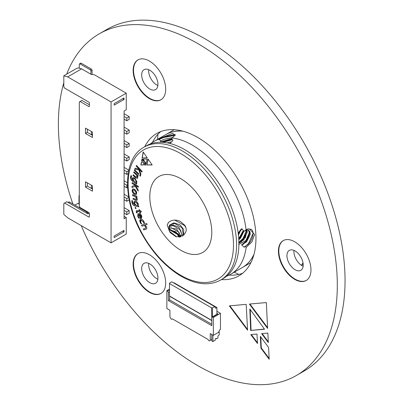 <?xml version="1.0" encoding="UTF-8"?>
<svg xmlns="http://www.w3.org/2000/svg" width="404" height="404" viewBox="0 0 404 404"><rect width="100%" height="100%" fill="white"/><g stroke="black" fill="none" stroke-linecap="round" stroke-linejoin="round"><path stroke-width="0.61" d="M157.959 134.244A104.091 60.1 -120 0 0 157.621 139.309M234.32 272.155A104.091 60.1 -120 0 0 238.875 274.397M241.087 241.754A63.549 36.693 -120 0 0 241.451 241.87M240.178 237.698A63.549 36.693 -120 0 0 240.728 237.941M243.607 239.067A63.549 36.693 -120 0 0 244.208 239.274M182.694 131.128A76.699 44.283 -120 0 0 165.771 134.603A76.699 44.283 -120 0 0 165.731 134.628M242.43 267.473A76.699 44.283 -120 0 0 242.471 267.453A76.699 44.283 -120 0 0 253.944 254.535M245.329 237.688A60.373 34.855 -120 0 0 245.925 235.153M211.792 324.255L169.64 299.925L168.402 300.637L168.402 292.405L167.625 291.067L166.852 290.617L166.852 308.51L169.933 310.287L169.933 316.999L171.094 319.014L171.619 319.311L172.392 318.867L207.797 339.31L209.095 340.951L210.262 340.284L210.262 333.573L213.337 335.35L213.337 317.458L220.468 313.342L216.903 311.282M166.852 290.617L169.488 289.097M167.625 291.067L169.488 289.991M168.402 300.637L211.792 325.69L211.792 317.458L217.913 313.923L216.903 313.342L217.135 314.373M220.468 313.342L220.468 329.447L219.69 329.891L218.529 332.356L213.337 335.35M173.669 282.926L173.978 282.744L216.903 307.525L215.665 308.242L214.655 306.586L171.735 281.805L169.488 283.103L169.488 283.552L211.635 307.883L212.408 307.883L212.408 317.1M214.655 306.586L212.408 307.883M211.752 339.421L210.262 340.284M168.402 292.405L169.488 291.779M169.64 296.258L169.64 299.925M212.565 317.009L213.337 317.458M212.797 316.61L216.903 314.236M216.903 307.525L216.903 313.342M169.488 296.172L211.792 320.594L211.635 307.883M211.635 320.321L169.488 295.986L169.488 283.552M216.014 338.416A0.545 0.318 -60 0 1 216.398 338.638L215.625 338.638A0.545 0.318 -60 0 0 215.236 339.31L215.236 340.203L212.913 341.547L212.913 335.103M212.913 341.547L211.752 340.875L211.752 334.431M216.398 338.638L215.817 338.527M216.398 338.86L217.948 337.966L217.948 336.401A0.545 0.318 -60 0 1 218.337 335.729L219.266 334.744L219.13 331.229A0.545 0.318 -60 0 0 219.109 331.123M310.964 269.958A23.008 13.287 -120 0 0 300.919 246.804A23.008 13.287 -120 0 0 283.189 240.638A23.008 13.287 -120 0 0 283.189 267.211A23.008 13.287 -120 0 0 306.197 280.492A23.008 13.287 -120 0 0 310.964 269.958M165.691 282.936A23.008 13.287 -120 0 0 155.646 259.782A23.008 13.287 -120 0 0 137.916 253.616A23.008 13.287 -120 0 0 137.916 280.184A23.008 13.287 -120 0 0 160.923 293.471A23.008 13.287 -120 0 0 165.691 282.936M165.691 89.239A23.008 13.287 -120 0 0 155.646 66.084A23.008 13.287 -120 0 0 137.916 59.918A23.008 13.287 -120 0 0 137.916 86.486A23.008 13.287 -120 0 0 160.923 99.773A23.008 13.287 -120 0 0 165.691 89.239M81.219 225.619A197.228 113.872 -120 0 0 296.455 375.457A197.228 113.872 -120 0 0 337.305 285.168A197.228 113.872 -120 0 0 251.212 86.683A197.228 113.872 -120 0 0 99.227 33.845A197.228 113.872 -120 0 0 66.7 74.149M63.807 82.795A197.228 113.872 -120 0 0 72.877 203.985M221.442 279.593A82.179 47.445 -120 0 0 238.931 275.821A82.179 47.445 -120 0 0 255.954 238.198A82.179 47.445 -120 0 0 220.079 155.5A82.179 47.445 -120 0 0 156.752 133.482A82.179 47.445 -120 0 0 144.743 146.743M268.594 347.48L269.19 359.247L260.918 348.167L260.327 336.391L268.594 347.48M249.834 308.969L264.529 329.225L250.667 330.462L249.834 308.969M261.61 333.633L267.867 333.083L268.332 342.587L261.61 333.633M256.984 334.052L257.52 343.546L250.798 334.608L256.984 334.052M246.198 304.358L247.556 330.204L229.346 305.868L246.198 304.358M267.605 328.417L249.394 304.066L266.332 302.561L267.605 328.417M160.812 131.563A82.179 47.445 -120 0 0 152.434 142.39M229.058 275.109A82.179 47.445 -120 0 0 242.622 273.266M296.455 375.457L304.207 370.983A197.228 113.872 -120 0 0 345.051 280.694A197.228 113.872 -120 0 0 258.959 82.214A197.228 113.872 -120 0 0 106.979 29.371L99.227 33.845M138.107 59.807A23.008 13.287 -120 0 0 138.299 86.264A23.008 13.287 -120 0 0 161.115 99.657M157.944 84.32A11.504 6.641 -120 0 0 152.919 72.74A11.504 6.641 -120 0 0 144.056 69.66A11.504 6.641 -120 0 0 144.056 82.941A11.504 6.641 -120 0 0 155.56 89.587A11.504 6.641 -120 0 0 157.944 84.32M138.107 253.505A23.008 13.287 -120 0 0 138.299 279.962A23.008 13.287 -120 0 0 161.115 293.354M157.944 278.018A11.504 6.641 -120 0 0 152.919 266.438A11.504 6.641 -120 0 0 144.056 263.352A11.504 6.641 -120 0 0 144.056 276.639A11.504 6.641 -120 0 0 155.56 283.28A11.504 6.641 -120 0 0 157.944 278.018M283.381 240.531A23.008 13.287 -120 0 0 283.573 266.983A23.008 13.287 -120 0 0 306.389 280.376M303.212 265.039A11.504 6.641 -120 0 0 298.192 253.459A11.504 6.641 -120 0 0 289.325 250.379A11.504 6.641 -120 0 0 289.325 263.666A11.504 6.641 -120 0 0 300.834 270.306A11.504 6.641 -120 0 0 303.212 265.039M157.868 85.532A11.504 6.641 60 0 1 148.647 70.897A11.504 6.641 60 0 1 148.717 69.685M157.868 279.23A11.504 6.641 60 0 1 148.647 264.595A11.504 6.641 60 0 1 148.717 263.383M303.141 266.256A11.504 6.641 60 0 1 293.915 251.621A11.504 6.641 60 0 1 293.991 250.404M269.15 358.449L261.307 347.945L260.918 348.167M261.307 347.945L260.757 336.961M264.398 329.048L250.667 330.462M251.056 330.24L250.248 309.545M268.291 341.799L262.13 333.588M257.474 342.749L251.318 334.562M247.516 329.406L229.866 305.818M267.564 327.619L249.914 304.015M140.754 222.422L141.647 223.74L141.052 223.846L140.137 222.331C139.491 220.599 139.718 219.589 140.819 219.306C142.102 219.165 143.188 220.029 144.087 221.897L144.47 223.25L143.824 223.367L143.546 221.993L141.309 220.316L140.93 220.443L140.754 222.422M140.375 219.463L140.819 219.306M140.602 213.054L140.193 213.024L139.759 211.61L137.552 211.444L136.911 212.302L137.224 212.903L136.633 212.858L136.229 211.959L136.38 210.62L139.294 210.696L138.991 209.721L139.582 209.767L139.885 210.747L140.86 210.817L141.395 211.832L140.193 211.746L140.632 213.161L140.042 213.11L139.602 211.701L137.067 211.555M135.946 208.616L135.037 207.969L135.33 207.383L135.986 208.111L135.875 208.681M143.45 161.151L141.572 161.166L141.94 158.969L143.45 161.151M144.576 162.782L146.107 164.983L144.213 164.973L144.576 162.782M143.243 164.978L140.9 164.983L141.37 162.277L143.713 162.277L143.243 164.978M145.349 228.255L145.778 226.644L143.965 225.518L142.001 226.189L141.511 225.195L146.647 223.442L147.137 224.437L144.9 225.2L146.46 226.826C147.031 228.174 146.869 228.967 145.98 229.194L143.844 229.927L143.354 228.937L145.672 228.098M146.273 229.063L143.844 229.927M138.612 205.878L138.835 206.873L134.946 205.949C133.416 205.57 132.406 204.374 131.916 202.359L131.805 200.606L132.532 200.778L132.537 202.49L135.072 205.035L133.84 202.914L134.279 201.152L135.411 201.076C136.789 201.379 137.764 202.424 138.34 204.212L138.032 205.717L138.612 205.878M138.178 191.122L135.3 186.36L131.997 187.542L132.032 186.3L135.148 185.345L132.113 183.456L132.138 182.552L138.309 186.34L138.284 187.244L135.38 185.461L138.208 190.001L138.178 191.122M140.749 175.927L140.127 175.942L139.824 175.038L140.284 175.114L140.597 176.013L139.971 176.033L139.789 174.962M138.527 174.503L134.32 170.478L134.567 169.761L138.769 173.781L138.527 174.503M137.779 177.811L137.395 178.427L135.653 177.745L133.037 175.482L133.219 174.715L135.658 176.821L137.219 176.982L136.188 174.695L133.744 172.584L133.931 171.816L138.219 175.513L138.032 176.28L137.32 175.669L137.779 177.811M137.047 177.331L137.375 176.896L136.188 174.695M136.729 183.32L136.623 184.153L132.618 181.204C131.053 180.032 130.356 178.593 130.522 176.886L131.022 175.588L131.77 176.139L131.169 177.346L133.083 180.633L132.467 178.411L132.936 177.538L134.865 178.053L137.012 181.987L136.138 182.871L136.729 183.32M211.792 232.386A43.829 25.306 -120 0 0 192.657 188.279A43.829 25.306 -120 0 0 158.883 176.533A43.829 25.306 -120 0 0 158.883 227.144A43.829 25.306 -120 0 0 202.712 252.45A43.829 25.306 -120 0 0 211.792 232.386M140.577 175.003L138.825 169.912L134.784 169.124L135.204 168.2L138.971 169.064L136.163 166.079L136.471 165.403L142.188 171.437L141.885 172.114L139.183 169.291L140.956 174.169L140.577 175.003M147.031 164.973L148.051 159.024L152.187 164.989L147.031 164.973L148.167 159.186M147.273 157.898L142.137 157.903L143.162 151.96L147.273 157.898M147.122 159.09L146.167 163.883L142.784 158.994L147.122 159.09M134.593 194.415C133.148 193.642 132.315 192.38 132.093 190.622L132.669 188.986L134.189 189.128C135.663 189.905 136.507 191.193 136.719 192.991L136.178 194.592L134.744 194.324C133.3 193.556 132.467 192.289 132.249 190.531L132.093 190.622M137.35 199.056L137.022 200.308L133.189 199.273L133.052 198.314L136.451 199.283L136.668 198.47L135.128 196.531L132.658 195.632L132.517 194.662L136.845 196.243L136.986 197.213L136.269 196.95L137.35 199.056M141.794 216.14L141.511 218.392L140.446 218.584L139.006 214.615L138.552 214.746L138.37 216.478L139.42 218.211L138.809 218.231L137.724 216.261L138.027 213.772L138.789 213.58C140.016 213.59 141.016 214.443 141.794 216.14M183.689 235.254L183.704 229.512L180.063 224.831L173.907 222.846L169.549 225.073L169.458 231.27L167.175 224.957L168.544 222.402C171.841 219.746 175.755 219.397 180.28 221.362L184.8 225.281C186.653 228.391 186.698 231.093 184.946 233.386L184.37 234.477L184.946 233.386M168.261 222.786L168.544 222.402M169.458 231.27L176.73 236.906L184.37 234.477M220.695 280.022L223.023 278.679A76.699 44.283 -120 0 0 238.88 245.435L238.88 241.673A76.699 44.283 -120 0 0 158.979 142.269L156.156 142.521A76.699 44.283 -120 0 0 146.324 145.829L143.996 147.172A76.699 44.283 60 0 1 203.101 167.721A76.699 44.283 60 0 1 236.582 244.91A76.699 44.283 60 0 1 220.695 280.022C208.817 286.37 194.874 284.663 178.876 274.902C164.09 265.362 151.651 251.485 141.552 233.27C122.134 198.657 122.937 158.333 143.996 147.172M226.7 276.104A76.699 44.283 -120 0 0 230.77 274.205A76.699 44.283 -120 0 0 246.142 247.379L245.309 246.142L244.455 247.197L243.88 247.061L241.733 244.93L246.718 241.754L250.334 234.062L248.909 230.275L247.753 229.952L244.723 231.043L246.081 229.669A76.699 44.283 -120 0 0 171.993 137.976L175.462 134.926L172.357 133.426L161.196 137.9L163.655 136.976L174.079 134.845M160.514 140.698L160.807 140.617A8.767 1.853 -21.2 0 0 160.555 140.764L158.767 139.239A76.699 44.283 -120 0 0 154.07 141.36A76.699 44.283 -120 0 0 150.394 143.935M160.555 140.764L160.575 141.905L171.796 138.612M160.277 142.238L160.575 141.905M171.993 137.976L171.629 139.047L172.846 139.941L172.867 140.557L170.715 142.698M244.91 230.931L243.572 230.906L242.036 228.841L241.228 228.992L238.198 233.068M158.767 139.239L161.196 137.9M246.081 229.669L248.309 228.79L249.632 229.139L254.596 234.507L251.909 241.915L246.142 247.379M182.977 131.204A76.699 44.283 -120 0 0 165.691 134.648L154.07 141.36M230.77 274.205L242.39 267.499A76.699 44.283 -120 0 0 254.02 254.252M245.309 246.142C252.924 242.93 255.904 228.74 249.632 229.139M238.219 233.224L242.122 228.942M246.99 230.007L247.238 232.275L243.622 239.961L238.729 243.122M244.092 230.967L240.521 238.173L238.809 239.749M240.875 229.881L238.446 235.128M248.5 230.088L249.541 233.855L247.137 239.819L238.764 244.496M246.379 230.174L244.799 236.83L238.784 242.42M243.314 230.527L238.749 238.714M239.552 231.275L238.289 233.775M245.051 238.123A60.267 34.795 -120 0 0 245.637 235.769M240.673 242.097A60.267 34.795 -120 0 0 241.001 242.158M252.96 232.351L252.98 233.653L248.526 243.506L246.223 245.657M245.077 246.435L243.88 247.061M249.894 231.346L245.43 241.713L241.506 244.915M246.783 230.053L242.329 239.925L238.739 242.935M243.334 230.553L238.749 238.658M239.112 231.84L238.249 233.451M250.248 232.401L245.814 241.94L242.774 244.612M247.147 230.613L242.718 240.148L239.673 242.824M243.688 230.916L239.617 238.36L238.784 239.239M240.107 230.633L238.335 234.158M173.614 134.764L163.09 136.991M158.863 139.501L163.852 137.476L174.927 135.391M160.807 140.617L164.751 139.097L172.685 137.557M161.837 142.269L171.841 139.198M169.306 143.324L170.508 143.046M167.044 142.854L171.735 141.754M163.07 142.339L172.437 139.627M179.911 236.966L178.406 234.376L168.7 228.927M186.012 227.927L184.608 225.558L174.725 220.099M168.726 222.256L168.175 222.912M176.831 236.921L169.695 231.79M179.351 237.032L175.917 231.83L168.806 229.497M181.174 236.678L176.689 229.043L168.65 227.74M182.588 236.072L178.947 227.366L173.397 225.053L168.933 226.291M175.967 236.734L170.109 232.527M178.81 237.062L177.406 234.376L169.917 230.017L168.943 230.007M180.76 236.8L178.957 232.174L171.468 227.811L168.64 228.149M182.265 236.244L180.507 229.967L173.018 225.609L168.827 226.629M183.441 235.476L182.058 227.765L174.568 223.402L169.367 225.356M180.199 236.921L178.603 234.098L168.67 228.639M140.683 174.77L138.825 169.912M138.981 169.821L134.784 169.124M134.941 169.034L135.31 168.226M139.133 168.958L136.163 166.079M136.32 165.988L136.547 165.483M141.961 171.942L139.193 169.271M152.121 164.898L147.187 164.888M147.208 157.807L142.137 157.903M142.294 157.812L143.274 152.121M146.218 163.64L143.006 158.999M136.643 183.966L132.618 181.204M132.775 181.113C131.209 179.942 130.507 178.502 130.679 176.795L130.522 176.886M130.679 176.795L131.179 175.503M133.239 180.527L132.467 178.411M132.623 178.326L133.017 177.497M136.108 182.179L136.512 181.563L134.956 178.846L133.472 178.507M134.35 181.568L136.042 182.224L136.355 181.654L134.805 178.937L133.391 178.543L133.078 179.124L134.35 181.568M137.471 178.376L135.653 177.745M135.81 177.654L133.037 175.482M133.189 175.392L133.33 174.811M137.128 177.295L137.375 176.896M136.345 174.604L133.744 172.584M133.901 172.493L134.042 171.907M138.077 176.099L137.32 175.669M138.587 174.321L134.32 170.478M134.476 170.387L134.658 169.847M138.188 190.789L135.3 186.36M135.451 186.269L131.997 187.542M132.153 187.451L132.184 186.254M135.305 185.229L132.113 183.456M132.265 183.366L132.285 182.643M138.289 187.067L135.38 185.461M132.249 190.531L132.744 188.946M136.254 194.541L134.744 194.324M135.81 193.567L136.224 192.526L134.426 190.001L133.199 189.92M136.067 192.617L134.269 190.092L133.118 189.961L132.744 190.996L134.507 193.45L135.734 193.622L136.224 192.526M137.097 200.258L135.835 200.243M135.991 200.152L133.189 199.273M133.345 199.187L133.229 198.379M136.522 199.228L136.668 198.47M136.82 198.379L135.128 196.531M135.284 196.44L132.658 195.632M132.815 195.541L132.699 194.728M136.966 197.056L136.269 196.95M138.804 206.737L134.946 205.949M135.103 205.858C133.572 205.479 132.562 204.283 132.073 202.268L131.916 202.359M132.073 202.268L131.962 200.52M135.224 204.924L133.84 202.914M133.997 202.823L134.36 201.111M137.517 205.368L137.91 204.136L135.835 202.015L134.921 202.121M136.305 205.328L137.441 205.419L137.754 204.227L135.683 202.106L134.835 202.162L134.522 203.343L136.305 205.328M143.996 229.836L143.526 228.881M145.506 228.169L145.778 226.644M145.935 226.553L143.965 225.518M144.122 225.427L142.001 226.189M142.152 226.099L141.683 225.139M147.122 224.402L144.9 225.2M143.258 164.888L140.9 164.983M141.052 164.893L141.511 162.277M146.041 164.893L144.213 164.973M144.364 164.888L144.693 162.943M143.39 161.065L141.572 161.166M141.728 161.075L142.056 159.131M135.85 208.616L135.037 207.969M135.194 207.878L135.486 207.292M137.148 212.797L136.633 212.858M136.784 212.767L136.229 211.959M136.385 211.868L136.466 210.58M139.178 209.737L139.294 210.696M141.339 211.726L140.193 211.746M137.552 211.444L137.133 211.504M141.597 223.685L141.052 223.846M141.208 223.755L140.137 222.331M140.289 222.245L140.451 219.423M144.46 223.19L143.824 223.367M143.981 223.276L143.546 221.993M143.703 221.902L141.309 220.316M141.461 220.225L141.011 220.402M141.587 218.342L140.794 218.569M140.951 218.478L140.446 218.584M140.602 218.493L139.006 214.615M139.163 214.529L138.633 214.701M139.35 218.13L138.809 218.231M138.966 218.145L137.724 216.261M137.88 216.175L138.107 213.731M140.789 217.468L141.39 216.054L139.713 214.509L140.632 217.559L141.137 217.403M141.39 216.054L139.557 214.6M140.632 217.559L141.233 216.145M124.084 199.687L126.795 201.253L126.795 198.566L128.75 197.44M124.084 197.001L126.795 198.566M126.795 201.253L129.199 199.839M128.654 196.869L124.084 194.228M92.471 188.416L91.39 187.789L91.39 185.194M124.084 186.264L126.795 187.83L126.795 185.148L127.487 184.749M124.084 183.583L126.795 185.148M126.795 187.83L127.588 187.375M127.472 182.765L124.084 180.81M124.084 172.846L126.795 174.412L126.795 171.73L128.694 170.634M124.084 170.165L126.795 171.73M126.795 174.412L128.159 173.624M128.805 170.114L124.084 167.387M124.084 159.428L126.795 160.994L126.795 158.307L129.199 156.924L124.084 153.969M124.084 156.742L126.795 158.307M126.795 160.994L129.199 159.605L129.199 156.924M124.084 146.006L126.795 147.571L126.795 144.89L129.199 143.501L124.084 140.552M124.084 143.324L126.795 144.89M126.795 147.571L129.199 146.187L129.199 143.501M92.471 134.734L91.39 134.108L91.39 131.512M124.084 132.588L126.795 134.153L126.795 131.467L129.199 130.083L124.084 127.129M124.084 129.901L126.795 131.467M126.795 134.153L129.199 132.764L129.199 130.083M124.084 119.17L126.795 120.735L126.795 118.049L129.199 116.665L124.084 113.711M124.084 116.483L126.795 118.049M126.795 120.735L129.199 119.347L129.199 116.665M79.891 207.191A0.545 0.318 0 0 0 79.765 207.247L79.149 207.606M63.807 75.821L76.977 68.215L78.528 67.983L81.623 68.842L67.68 76.896L63.807 75.821L63.807 86.739L64.579 88.077L88.754 102.035A0.879 0.505 -120 0 1 89.375 103.111L89.375 106.151A0.879 0.505 -120 0 1 89.193 106.55A0.879 0.505 -120 0 1 88.754 106.51L89.375 106.151M111.07 242.855L111.07 101.944L126.255 93.178L126.255 109.731L124.084 110.984L124.084 218.786L126.255 217.534L126.255 234.088L111.07 242.855L67.68 217.801L63.807 214.403L63.807 203.49L66.827 201.742L87.744 213.822L89.289 213.191M85.502 133.482L92.471 137.506L92.471 132.138L85.502 128.113L85.502 133.482L87.36 132.411L92.471 135.36M87.36 129.189L87.36 132.411M85.502 187.163L92.471 191.188L92.471 185.82L85.502 181.795L85.502 187.163L87.36 186.087L92.471 189.042M87.36 182.866L87.36 186.087M88.754 106.51L80.078 101.5L79.3 101.944L79.3 206.171L80.078 207.515L88.754 212.524A0.879 0.505 -120 0 1 89.375 213.6L89.375 216.64A0.879 0.505 -120 0 1 89.193 217.039A0.879 0.505 -120 0 1 88.754 216.999L89.375 216.64M80.078 101.5L81.936 100.424L89.375 104.717M64.579 203.04L88.754 216.999M111.07 101.944L67.68 76.896M122.69 98.722L124.008 99.485L124.008 97.965L114.165 103.646L114.165 105.166L124.008 99.485M114.165 237.572L114.165 236.052L124.008 230.371L124.008 231.896L114.165 237.572M74.886 205.146L77.75 203.49L78.139 203.712L78.911 203.268A2.192 1.268 -60 0 1 78.992 203.222M68.054 202.454L68.912 201.96A1.096 0.631 60 0 1 69.463 202.01L87.279 212.302A1.096 0.631 60 0 1 88.057 213.645M79.3 68.2L79.3 64.372A1.096 0.631 60 0 1 79.527 63.867A1.096 0.631 60 0 1 80.078 63.923L90.148 69.74A1.096 0.631 60 0 1 90.925 71.079L90.925 74.21M79.527 63.867L80.689 63.196A1.096 0.631 60 0 1 81.239 63.251L91.309 69.069A1.096 0.631 60 0 1 92.087 70.407L92.087 74.437M83.33 210.019L83.87 209.706M81.623 68.842L91.698 74.659L92.162 74.392L94.486 74.836L126.255 93.178M122.69 231.133L124.008 231.896M79.3 205.187L78.992 203.581L78.992 195.617L79.3 195.435M124.084 213.105L126.795 214.67L126.795 211.989L129.199 210.6L124.084 207.651M124.084 210.423L126.795 211.989M126.795 214.67L129.199 213.287L129.199 210.6M126.255 217.534L124.084 216.281M301.515 265.377A109.57 63.261 -120 0 0 302.995 262.746M233.482 244.91A74.508 43.016 -120 0 0 154.454 146.596A74.508 43.016 -120 0 0 154.454 251.97A74.508 43.016 -120 0 0 233.482 244.91M80.542 208.408L80.542 207.782M79.765 207.964L79.765 207.247M68.377 202.636L69.463 202.01M86.198 212.928L87.279 212.302M91.309 69.069L90.148 69.74M92.087 70.407L90.925 71.079M81.239 63.251L80.078 63.923M303.081 263.251L301.727 265.514M174.245 129.709L165.771 134.603M250.945 262.56L242.471 267.453M240.728 230.502L239.703 231.093"/></g></svg>
